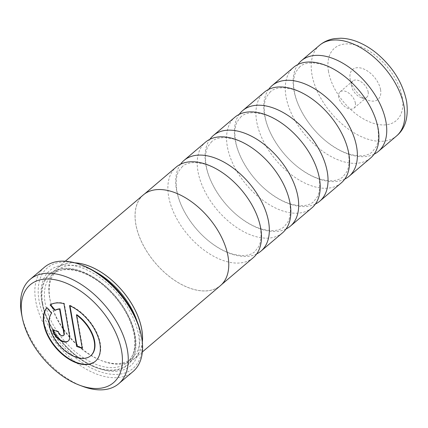 <?xml version="1.0" encoding="UTF-8"?>
<svg xmlns="http://www.w3.org/2000/svg" width="428" height="428" viewBox="0 0 428 428"><rect width="100%" height="100%" fill="white"/><g stroke="black" fill="none" stroke-linecap="round" stroke-linejoin="round"><path stroke-width="0.32" stroke-dasharray="2.14 1.6" d="M256.688 253.922A59.476 34.962 49.7 0 1 209.292 241.462A59.476 34.962 49.7 0 1 176.448 189.706A59.476 34.962 49.7 0 1 180.514 164.245M286.038 228.985A59.476 34.962 49.7 0 1 238.642 216.525A59.476 34.962 49.7 0 1 205.804 164.775A59.476 34.962 49.7 0 1 209.864 139.314M315.393 204.054A59.476 34.962 49.7 0 1 267.998 191.594A59.476 34.962 49.7 0 1 235.154 139.838A59.476 34.962 49.7 0 1 239.22 114.378M344.743 179.118A59.476 34.962 49.7 0 1 297.348 166.658A59.476 34.962 49.7 0 1 264.509 114.907A59.476 34.962 49.7 0 1 268.57 89.447M374.099 154.187A59.476 34.962 49.7 0 1 326.703 141.727A59.476 34.962 49.7 0 1 293.859 89.971A59.476 34.962 49.7 0 1 297.925 64.51M94.968 271.561A57.689 33.908 -130.3 0 0 57.234 270.459A57.689 33.908 -130.3 0 0 49.899 298.862A57.689 33.908 -130.3 0 0 50.146 300.167A57.689 33.908 -130.3 0 0 101.473 360.59A57.689 33.908 -130.3 0 0 131.936 358.397A57.689 33.908 -130.3 0 0 139.271 329.999A57.689 33.908 -130.3 0 0 136.955 320.984M75.077 262.883A59.476 34.962 -130.3 0 0 49.616 297.444A59.476 34.962 -130.3 0 0 49.867 298.792A59.476 34.962 -130.3 0 0 102.784 361.088A59.476 34.962 -130.3 0 0 142.299 342.015M41.81 301.317A62.451 36.706 -130.3 0 0 42.072 302.73A62.451 36.706 -130.3 0 0 97.638 368.144A62.451 36.706 -130.3 0 0 138.554 335.022A62.451 36.706 -130.3 0 0 81.374 267.709A62.451 36.706 -130.3 0 0 41.81 301.317M42.185 303.206A60.07 35.31 -130.3 0 0 42.442 304.565A60.07 35.31 -130.3 0 0 95.883 367.486A60.07 35.31 -130.3 0 0 135.243 335.627A60.07 35.31 -130.3 0 0 80.245 270.881A60.07 35.31 -130.3 0 0 42.185 303.206M141.063 334.498A66.051 38.825 49.7 0 1 141.342 335.991A66.051 38.825 49.7 0 1 99.494 371.541A66.051 38.825 49.7 0 1 39.023 300.349A66.051 38.825 49.7 0 1 82.299 265.317M44.41 267.259A68.432 40.221 -130.3 0 0 35.711 300.948A68.432 40.221 -130.3 0 0 77.345 363.436A68.432 40.221 -130.3 0 0 133.017 371.574M95.455 361.216A36.23 21.298 -130.3 0 0 95.637 361.061A36.23 21.298 -130.3 0 0 100.248 343.224A36.23 21.298 -130.3 0 0 69.903 305.298L69.539 305.608M90.95 355.54A28.986 17.04 49.7 0 1 67.367 352.094A28.986 17.04 49.7 0 1 49.734 325.628A28.986 17.04 49.7 0 1 51.943 312.911L47.219 307.352A36.23 21.298 -130.3 0 0 46.914 307.732M143.364 194.874A59.535 34.994 -130.3 0 0 135.794 224.186A59.535 34.994 -130.3 0 0 172.019 278.548A59.535 34.994 -130.3 0 0 220.452 285.626M74.852 262.824A59.535 34.994 -130.3 0 0 57.143 268.121A59.535 34.994 -130.3 0 0 49.573 297.428A59.535 34.994 -130.3 0 0 85.793 351.789A59.535 34.994 -130.3 0 0 134.232 358.873A59.535 34.994 -130.3 0 0 142.321 342.25M380.572 89.714A19.635 11.54 49.7 0 1 367.711 100.125A19.635 11.54 49.7 0 1 350.238 79.56A19.635 11.54 49.7 0 1 350.152 79.116A19.635 11.54 49.7 0 1 362.596 68.55A19.635 11.54 49.7 0 1 380.572 89.714M368.155 91.983A10.711 6.297 49.7 0 1 366.796 97.252A10.711 6.297 49.7 0 1 361.141 97.659A10.711 6.297 49.7 0 1 351.607 86.44A10.711 6.297 49.7 0 1 351.565 86.199A10.711 6.297 49.7 0 1 352.929 80.924A10.711 6.297 49.7 0 1 361.639 82.203A10.711 6.297 49.7 0 1 368.155 91.983M355.315 102.891A10.711 6.297 49.7 0 1 353.956 108.161A10.711 6.297 49.7 0 1 345.241 106.888A10.711 6.297 49.7 0 1 338.725 97.108A10.711 6.297 49.7 0 1 340.083 91.833A10.711 6.297 49.7 0 1 348.799 93.106A10.711 6.297 49.7 0 1 355.315 102.891M253.189 257.742A59.476 34.962 49.7 0 1 204.803 250.669A59.476 34.962 49.7 0 1 168.616 196.361A59.476 34.962 49.7 0 1 176.176 167.081M282.539 232.811A59.476 34.962 49.7 0 1 234.153 225.738A59.476 34.962 49.7 0 1 197.966 171.43A59.476 34.962 49.7 0 1 205.531 142.149M311.894 207.874A59.476 34.962 49.7 0 1 263.509 200.802A59.476 34.962 49.7 0 1 227.322 146.494A59.476 34.962 49.7 0 1 234.881 117.213M341.244 182.938A59.476 34.962 49.7 0 1 292.859 175.865A59.476 34.962 49.7 0 1 256.672 121.563A59.476 34.962 49.7 0 1 264.236 92.282M370.6 158.007A59.476 34.962 49.7 0 1 322.214 150.934A59.476 34.962 49.7 0 1 286.027 96.626A59.476 34.962 49.7 0 1 293.587 67.346M227.98 256.302A59.476 34.962 -130.3 0 0 191.792 201.995A59.476 34.962 -130.3 0 0 143.401 194.922A59.476 34.962 -130.3 0 0 135.842 224.202A59.476 34.962 -130.3 0 0 172.029 278.51A59.476 34.962 -130.3 0 0 220.415 285.583A59.476 34.962 -130.3 0 0 227.98 256.302M63.815 335.226A3.622 2.129 49.7 0 1 60.867 334.798A3.622 2.129 49.7 0 1 58.663 331.486L53.051 329.533A10.871 6.388 -130.3 0 0 53.142 330.004M68.314 340.902A10.871 6.388 -130.3 0 0 68.507 340.752A10.871 6.388 -130.3 0 0 69.887 335.397L64.291 303.345A36.23 21.298 -130.3 0 0 50.467 304.597L50.525 304.666M69.903 305.298L69.994 305.817M82.197 347.937L82.647 348.092L76.81 314.671M58.663 331.486L58.294 331.802M53.051 329.533L52.681 329.844M64.291 303.345L63.927 303.655M50.467 304.597L50.097 304.907M82.647 348.092L82.278 348.403M51.943 312.911L51.574 313.221M47.219 307.352L46.855 307.662M82.572 386.329A68.432 40.221 49.7 0 1 21.689 314.655M134.499 334.049A57.689 33.908 -130.3 0 0 99.398 281.373A57.689 33.908 -130.3 0 0 52.467 274.514A57.689 33.908 -130.3 0 0 45.127 302.912A57.689 33.908 -130.3 0 0 80.229 355.593A57.689 33.908 -130.3 0 0 127.164 362.452A57.689 33.908 -130.3 0 0 134.499 334.049M42.645 303.366A59.476 34.962 -130.3 0 0 97.103 367.475A59.476 34.962 -130.3 0 0 134.783 335.466A59.476 34.962 -130.3 0 0 80.325 271.357A59.476 34.962 -130.3 0 0 42.645 303.366M319.518 45.32A59.476 34.962 -130.3 0 0 311.959 74.6A59.476 34.962 -130.3 0 0 348.146 128.903A59.476 34.962 -130.3 0 0 396.531 135.976M328.517 71.578A47.578 27.964 49.7 0 1 358.653 45.973A47.578 27.964 49.7 0 1 402.213 97.252A47.578 27.964 49.7 0 1 372.071 122.857A47.578 27.964 49.7 0 1 328.517 71.578M69.887 335.397L69.518 335.713M182.408 166.476L178.583 171.43C176.154 176.074 175.582 182.499 176.866 190.711C179.68 208.436 194.349 230.794 211.983 243.468C219.585 249 226.926 252.664 234.009 254.457L241.44 255.58C247.325 255.698 251.776 254.403 254.794 251.691L258.646 246.683C261.048 242.039 261.615 235.63 260.336 227.455C257.522 209.731 242.853 187.373 225.219 174.699C217.617 169.167 210.271 165.502 203.188 163.71L195.756 162.587C189.877 162.469 185.426 163.764 182.408 166.476M211.758 141.54L207.933 146.499C205.51 151.143 204.937 157.568 206.216 165.78C209.03 183.505 223.705 205.857 241.333 218.537C248.936 224.069 256.281 227.728 263.364 229.52L270.796 230.649C276.675 230.767 281.126 229.467 284.149 226.76L288.001 221.747C290.403 217.108 290.965 210.699 289.692 202.524C286.878 184.794 272.203 162.442 254.574 149.763C246.967 144.231 239.626 140.571 232.543 138.779L225.112 137.65C219.232 137.538 214.781 138.833 211.758 141.54M241.114 116.609L237.289 121.563C234.86 126.207 234.287 132.632 235.571 140.844C238.385 158.569 253.055 180.926 270.689 193.6C278.291 199.132 285.631 202.797 292.715 204.589L300.146 205.713C306.031 205.831 310.482 204.536 313.499 201.823L317.351 196.816C319.753 192.172 320.321 185.763 319.042 177.588C316.228 159.863 301.558 137.506 283.925 124.832C276.322 119.3 268.977 115.635 261.893 113.843L254.467 112.719C248.582 112.601 244.131 113.896 241.114 116.609M270.464 91.672L266.639 96.632C264.215 101.27 263.643 107.701 264.921 115.913C267.735 133.638 282.41 155.99 300.039 168.669C307.641 174.201 314.987 177.861 322.07 179.653L329.501 180.782C335.381 180.9 339.832 179.6 342.855 176.892L346.707 171.879C349.109 167.241 349.671 160.832 348.397 152.652C345.583 134.927 330.908 112.575 313.28 99.895C305.672 94.363 298.332 90.704 291.249 88.912L283.817 87.783C277.938 87.67 273.487 88.965 270.464 91.672M299.819 66.741L295.994 71.695C293.565 76.339 292.993 82.764 294.277 90.977C297.091 108.701 311.761 131.059 329.394 143.733C336.997 149.265 344.337 152.93 351.42 154.722L358.851 155.846C364.736 155.963 369.187 154.669 372.205 151.956L376.057 146.948C378.459 142.305 379.026 135.895 377.747 127.721C374.933 109.996 360.264 87.638 342.63 74.964C335.028 69.432 327.682 65.768 320.599 63.975L313.173 62.852C307.288 62.734 302.837 64.029 299.819 66.741M57.234 270.459L52.467 274.514C62.707 265.023 85.52 269.549 104.518 286.327C120.626 300.825 130.497 316.993 134.125 334.835C136.083 347.515 133.761 356.717 127.164 362.452L131.936 358.397M95.883 367.486L97.638 368.144M42.442 304.565L42.072 302.73M95.637 361.061L95.273 361.376M65.286 261.203L57.143 268.121M361.141 97.659L367.711 100.125M351.607 86.44L350.238 79.56M353.956 108.161L366.796 97.252M143.401 194.922L144.594 193.911M220.415 285.583L221.608 284.567M340.083 91.833L352.929 80.924M142.374 351.95L134.232 358.873M68.507 340.752L68.138 341.062M101.473 360.59L102.784 361.088M50.146 300.167L49.867 298.792"/><path stroke-width="0.64" d="M180.514 164.245A59.476 34.962 49.7 0 1 184.013 160.425A59.476 34.962 49.7 0 1 232.399 167.498A59.476 34.962 49.7 0 1 268.586 221.806A59.476 34.962 49.7 0 1 261.021 251.086A59.476 34.962 49.7 0 1 256.688 253.922M209.864 139.314A59.476 34.962 49.7 0 1 213.363 135.494A59.476 34.962 49.7 0 1 261.749 142.567A59.476 34.962 49.7 0 1 297.936 196.869A59.476 34.962 49.7 0 1 290.377 226.15A59.476 34.962 49.7 0 1 286.038 228.985M239.22 114.378A59.476 34.962 49.7 0 1 242.719 110.558A59.476 34.962 49.7 0 1 291.104 117.63A59.476 34.962 49.7 0 1 327.292 171.938A59.476 34.962 49.7 0 1 319.727 201.219A59.476 34.962 49.7 0 1 315.393 204.054M268.57 89.447A59.476 34.962 49.7 0 1 272.069 85.627A59.476 34.962 49.7 0 1 320.454 92.699A59.476 34.962 49.7 0 1 356.642 147.002A59.476 34.962 49.7 0 1 349.082 176.282A59.476 34.962 49.7 0 1 344.743 179.118M297.925 64.51A59.476 34.962 49.7 0 1 301.424 60.69A59.476 34.962 49.7 0 1 349.81 67.763A59.476 34.962 49.7 0 1 385.997 122.071A59.476 34.962 49.7 0 1 378.432 151.351A59.476 34.962 49.7 0 1 374.099 154.187M136.955 320.984A57.689 33.908 -130.3 0 0 94.968 271.561M142.299 342.015A59.476 34.962 -130.3 0 0 141.754 329.544A59.476 34.962 -130.3 0 0 75.077 262.883M80.544 264.659L82.299 265.317A66.051 38.825 49.7 0 1 141.063 334.498L141.427 336.333A68.432 40.221 -130.3 0 0 80.544 264.659A68.432 40.221 -130.3 0 0 44.41 267.259L30.099 279.414A68.432 40.221 49.7 0 1 85.771 287.552A68.432 40.221 49.7 0 1 127.41 350.04A68.432 40.221 49.7 0 1 118.706 383.729A68.432 40.221 49.7 0 1 82.572 386.329L79.506 385.179A64.27 37.776 -130.3 0 0 121.616 351.094A64.27 37.776 -130.3 0 0 62.772 281.827A64.27 37.776 -130.3 0 0 22.058 316.41A64.27 37.776 -130.3 0 0 22.331 317.865A64.27 37.776 -130.3 0 0 79.506 385.179M118.706 383.729L133.017 371.574A68.432 40.221 -130.3 0 0 141.716 337.885A68.432 40.221 -130.3 0 0 141.427 336.333M22.331 317.865L21.689 314.655A68.432 40.221 49.7 0 1 21.4 313.109A68.432 40.221 49.7 0 1 30.099 279.414M43.752 323.985A36.23 21.298 -130.3 0 0 65.794 357.064A36.23 21.298 -130.3 0 0 95.273 361.376A36.23 21.298 -130.3 0 0 99.879 343.54A36.23 21.298 -130.3 0 0 69.539 305.608L76.666 346.45L82.278 348.403L76.446 314.981A28.986 17.04 49.7 0 1 94.267 341.581A28.986 17.04 49.7 0 1 90.581 355.85A28.986 17.04 49.7 0 1 66.998 352.405A28.986 17.04 49.7 0 1 49.364 325.938A28.986 17.04 49.7 0 1 51.574 313.221L46.855 307.662A36.23 21.298 -130.3 0 0 43.752 323.985M46.914 307.732A36.23 21.298 -130.3 0 0 44.121 323.675A36.23 21.298 -130.3 0 0 66.008 356.642A36.23 21.298 -130.3 0 0 95.455 361.216M76.446 314.981L76.81 314.671A28.986 17.04 49.7 0 1 94.631 341.271A28.986 17.04 49.7 0 1 90.95 355.54L90.581 355.85M142.374 351.95L220.452 285.626A59.535 34.994 -130.3 0 0 228.022 256.319A59.535 34.994 -130.3 0 0 191.798 201.957A59.535 34.994 -130.3 0 0 143.364 194.874L65.286 261.203M142.321 342.25A59.535 34.994 -130.3 0 0 141.802 329.56A59.535 34.994 -130.3 0 0 74.852 262.824M144.594 193.911L176.176 167.081A59.476 34.962 49.7 0 1 224.561 174.153A59.476 34.962 49.7 0 1 260.748 228.461A59.476 34.962 49.7 0 1 253.189 257.742L221.608 284.567M184.013 160.425L205.531 142.149A59.476 34.962 49.7 0 1 253.916 149.222A59.476 34.962 49.7 0 1 290.104 203.525A59.476 34.962 49.7 0 1 282.539 232.811L261.021 251.086M213.363 135.494L234.881 117.213A59.476 34.962 49.7 0 1 283.266 124.286A59.476 34.962 49.7 0 1 319.454 178.594A59.476 34.962 49.7 0 1 311.894 207.874L290.377 226.15M242.719 110.558L264.236 92.282A59.476 34.962 49.7 0 1 312.622 99.355A59.476 34.962 49.7 0 1 348.809 153.657A59.476 34.962 49.7 0 1 341.244 182.938L319.727 201.219M272.069 85.627L293.587 67.346A59.476 34.962 49.7 0 1 341.972 74.418A59.476 34.962 49.7 0 1 378.159 128.726A59.476 34.962 49.7 0 1 370.6 158.007L349.082 176.282M50.525 304.666L55.185 310.156A28.986 17.04 49.7 0 1 59.974 308.807L64.275 333.444A3.622 2.129 49.7 0 1 63.815 335.226L63.446 335.541A3.622 2.129 49.7 0 1 60.498 335.108A3.622 2.129 49.7 0 1 58.294 331.802L52.681 329.844A10.871 6.388 -130.3 0 0 59.294 339.768A10.871 6.388 -130.3 0 0 68.138 341.062A10.871 6.388 -130.3 0 0 69.518 335.713L63.927 303.655A36.23 21.298 -130.3 0 0 50.097 304.907L54.821 310.466A28.986 17.04 49.7 0 1 59.61 309.118L63.906 333.754A3.622 2.129 49.7 0 1 63.446 335.541M53.142 330.004A10.871 6.388 -130.3 0 0 59.727 339.506A10.871 6.388 -130.3 0 0 68.314 340.902M69.994 305.817L77.035 346.14L82.197 347.937M55.185 310.156L54.821 310.466M59.974 308.807L59.61 309.118M77.035 346.14L76.666 346.45M404.096 106.695A59.476 34.962 -130.3 0 0 367.909 52.393A59.476 34.962 -130.3 0 0 319.518 45.32C323.857 41.703 328.875 39.472 334.573 38.622L340.715 38.226C346.097 38.36 351.527 39.488 357.011 41.623C364.041 44.368 370.771 48.407 377.207 53.741C393.038 67.319 402.839 83.219 406.6 101.441C408.713 117.154 405.359 128.668 396.531 135.976A59.476 34.962 -130.3 0 0 404.096 106.695M64.275 333.444L63.906 333.754M301.424 60.69L319.518 45.32M378.432 151.351L396.531 135.976"/></g></svg>

